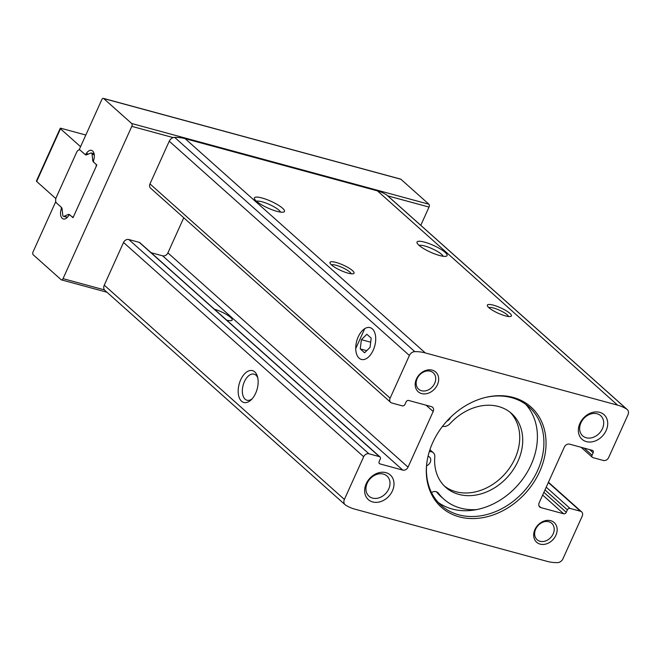 <?xml version="1.0" encoding="UTF-8"?>
<svg xmlns="http://www.w3.org/2000/svg" width="661" height="661" viewBox="0 0 661 661"><rect width="100%" height="100%" fill="white"/><g stroke="black" fill="none" stroke-linecap="round" stroke-linejoin="round"><path stroke-width="0.99" d="M469.062 510.606A69.248 54.913 131.7 0 0 474.441 509.697M436.392 491.767A62.77 49.773 131.7 0 0 440.887 496.502L443.886 499.179A62.77 49.773 -48.3 0 1 438.466 493.255A6.593 5.23 -48.3 0 0 437.896 492.635A6.593 5.23 -48.3 0 0 431.476 492.519M429.303 451.645L430.137 451.628A6.593 5.23 -48.3 0 1 433.327 452.735L430.328 450.058A6.593 5.23 131.7 0 0 429.914 449.728M444.291 485.967A49.468 39.222 131.7 0 0 504.946 473.887A49.468 39.222 131.7 0 0 510.069 412.249M438.169 502.385A65.951 52.302 131.7 0 0 476.705 509.59A65.951 52.302 131.7 0 0 530.766 465.484A65.951 52.302 131.7 0 0 525.685 404.301M390.692 402.4L150.543 188.129A4.396 3.487 -48.3 0 1 149.973 183.898L169.249 141.206A5.495 4.354 -48.3 0 1 173.232 137.612A5.495 4.354 -48.3 0 1 174.661 137.372A49.468 39.222 -48.3 0 1 185.13 138.645L377.456 190.88A49.468 39.222 -48.3 0 1 386.66 194.945A5.495 4.354 -48.3 0 1 387.09 195.276L627.239 409.539A5.495 4.354 -48.3 0 1 627.95 414.827L608.674 457.519A4.396 3.487 -48.3 0 1 603.41 460.477L592.925 457.627A2.198 1.743 -48.3 0 1 592.339 457.313A2.198 1.743 -48.3 0 1 592.058 455.198L593.157 452.76A2.198 1.743 -48.3 0 0 592.876 450.645A2.198 1.743 -48.3 0 0 592.289 450.331L569.559 444.159A4.396 3.487 -48.3 0 0 564.304 447.117L539.178 502.765A4.396 3.487 -48.3 0 0 539.748 506.995A4.396 3.487 -48.3 0 0 540.913 507.615L563.643 513.787A2.198 1.743 -48.3 0 0 566.27 512.316L567.369 509.871A2.198 1.743 -48.3 0 1 570.005 508.392L580.49 511.242A4.396 3.487 -48.3 0 1 581.655 511.87A4.396 3.487 -48.3 0 1 582.225 516.101L562.949 558.793A5.495 4.354 -48.3 0 1 557.537 562.627A49.468 39.222 -48.3 0 1 547.077 561.346L354.75 509.119A49.468 39.222 -48.3 0 1 345.546 505.054A5.495 4.354 -48.3 0 1 345.108 504.723A5.495 4.354 -48.3 0 1 344.398 499.435L363.674 456.743A4.396 3.487 -48.3 0 1 368.937 453.785L379.422 456.635A2.198 1.743 -48.3 0 1 380.009 456.949A2.198 1.743 -48.3 0 1 380.29 459.065L379.191 461.502A2.198 1.743 -48.3 0 0 379.472 463.617A2.198 1.743 -48.3 0 0 380.058 463.931L402.789 470.103A4.396 3.487 -48.3 0 0 408.044 467.145L433.17 411.506A4.396 3.487 -48.3 0 0 432.6 407.275A4.396 3.487 -48.3 0 0 431.435 406.647L408.713 400.475A2.198 1.743 -48.3 0 0 406.077 401.954L404.978 404.392A2.198 1.743 -48.3 0 1 402.351 405.871L391.857 403.02A4.396 3.487 -48.3 0 1 390.692 402.4A4.396 3.487 -48.3 0 1 390.122 398.17L409.399 355.478A5.495 4.354 -48.3 0 1 414.811 351.644A49.468 39.222 -48.3 0 1 425.279 352.916L617.597 405.152A49.468 39.222 -48.3 0 1 626.81 409.217A5.495 4.354 -48.3 0 1 627.239 409.539M372.333 328.889A16.492 9.337 -74.8 0 0 355.94 344.951A16.492 9.337 -74.8 0 0 368.78 356.766A16.492 9.337 -74.8 0 0 375.06 333.656A16.492 9.337 -74.8 0 0 372.333 328.889M345.108 504.723L104.967 290.452A5.495 4.354 -48.3 0 1 104.471 289.906A5.495 4.354 -48.3 0 1 104.256 285.164L123.524 242.471A4.396 3.487 -48.3 0 1 128.788 239.522L368.937 453.785M254.774 371.903A16.492 9.337 -74.8 0 0 238.381 387.966A16.492 9.337 -74.8 0 0 251.221 399.789A16.492 9.337 -74.8 0 0 257.493 376.671A16.492 9.337 -74.8 0 0 254.774 371.903M488.892 307.671A13.187 2.958 -155.7 0 1 487.405 305.861A13.187 2.958 -155.7 0 1 500.6 307.819A13.187 2.958 -155.7 0 1 510.796 316.421A13.187 2.958 -155.7 0 1 500.501 314.215A13.187 2.958 -155.7 0 1 488.892 307.671M331.533 264.937A13.187 2.958 -155.7 0 1 330.046 263.119A13.187 2.958 -155.7 0 1 343.241 265.086A13.187 2.958 -155.7 0 1 353.445 273.687A13.187 2.958 -155.7 0 1 343.15 271.481A13.187 2.958 -155.7 0 1 331.533 264.937M418.934 245.256A16.492 3.702 -155.7 0 1 417.074 242.992A16.492 3.702 -155.7 0 1 433.566 245.446A16.492 3.702 -155.7 0 1 446.324 256.195A16.492 3.702 -155.7 0 1 433.451 253.427A16.492 3.702 -155.7 0 1 418.934 245.256M256.336 201.093A16.492 3.702 -155.7 0 1 254.468 198.829A16.492 3.702 -155.7 0 1 270.969 201.283A16.492 3.702 -155.7 0 1 283.718 212.032A16.492 3.702 -155.7 0 1 270.845 209.273A16.492 3.702 -155.7 0 1 256.336 201.093M513.134 397.426A67.224 53.301 131.7 0 0 485.81 397.368A67.224 53.301 131.7 0 0 426.758 463.551A67.224 53.301 131.7 0 0 472.053 518.571A67.224 53.301 131.7 0 0 542.367 464.741A67.224 53.301 131.7 0 0 513.134 397.426M432.22 370.143A13.187 10.46 131.7 0 0 415.199 385.247A13.187 10.46 131.7 0 0 433.368 390.188A13.187 10.46 131.7 0 0 432.22 370.143M550.712 520.694A13.187 10.46 131.7 0 0 533.691 535.798A13.187 10.46 131.7 0 0 551.861 540.731A13.187 10.46 131.7 0 0 550.712 520.694M599.643 412.324A16.492 13.071 131.7 0 0 578.367 431.212A16.492 13.071 131.7 0 0 601.08 437.375A16.492 13.071 131.7 0 0 599.643 412.324M385.933 472.648A16.492 13.071 131.7 0 0 364.657 491.536A16.492 13.071 131.7 0 0 387.371 497.7A16.492 13.071 131.7 0 0 385.933 472.648M214.412 309.199A13.517 3.032 -155.7 0 1 226.93 314.768A13.517 3.032 -155.7 0 1 232.176 320.048A13.517 3.032 -155.7 0 1 226.673 320.139M256.518 201.258A13.517 3.032 -155.7 0 1 269.498 204.53A13.517 3.032 -155.7 0 1 280.537 212.107M419.124 245.421A13.517 3.032 -155.7 0 1 432.104 248.693A13.517 3.032 -155.7 0 1 443.143 256.261M257.807 377.993A13.517 7.651 -74.8 0 0 255.947 375.184A13.517 7.651 -74.8 0 0 254.072 374.151A13.517 7.651 -74.8 0 0 243.141 385.181A13.517 7.651 -74.8 0 0 246.983 400.236A13.517 7.651 -74.8 0 0 252.155 398.806M183.758 217.758L167.902 252.882A4.396 3.487 -48.3 0 1 162.639 255.84L151.088 252.7M128.788 239.522L139.281 242.364A2.198 1.743 -48.3 0 1 139.859 242.678L380.009 456.949M420.784 225.335L429.022 207.075A2.198 1.248 -74.8 0 0 428.906 204.232L400.921 179.263A2.198 1.248 -74.8 0 0 400.616 179.098A2.198 1.248 -74.8 0 0 400.269 179.09M86.36 153.501A8.246 4.668 -74.8 0 1 91.491 150.353A8.246 4.668 -74.8 0 1 93.688 160.036A2.198 1.248 -74.8 0 0 93.969 162.449L96.82 164.994L73.016 217.717L70.165 215.172A2.198 1.248 -74.8 0 0 69.859 214.999A2.198 1.248 -74.8 0 0 68.488 215.841A8.246 4.668 -74.8 0 1 63.365 218.981A8.246 4.668 -74.8 0 1 61.167 209.297A2.198 1.248 -74.8 0 0 60.886 206.885L55.532 202.109L33.05 251.899A2.198 1.248 -74.8 0 0 33.166 254.741L61.151 279.71A2.198 1.248 -74.8 0 0 61.456 279.884A2.198 1.248 -74.8 0 0 63.035 278.653L131.795 126.358A2.198 1.248 -74.8 0 0 131.679 123.508L103.694 98.547A2.198 1.248 -74.8 0 0 103.389 98.373A2.198 1.248 -74.8 0 0 101.811 99.604L79.337 149.394L84.691 154.17A2.198 1.248 -74.8 0 0 84.988 154.335A2.198 1.248 -74.8 0 0 86.36 153.501L88.442 154.063M55.532 202.109L55.987 202.233M383.388 474.086A13.517 10.716 131.7 0 0 368.433 480.968A13.517 10.716 131.7 0 0 368.97 496.171A13.517 10.716 131.7 0 0 385.966 493.222A13.517 10.716 131.7 0 0 386.966 476.003A13.517 10.716 131.7 0 0 383.388 474.086M597.098 413.761A13.517 10.716 131.7 0 0 582.134 420.644A13.517 10.716 131.7 0 0 582.68 435.847A13.517 10.716 131.7 0 0 599.676 432.897A13.517 10.716 131.7 0 0 600.675 415.678A13.517 10.716 131.7 0 0 597.098 413.761M548.828 521.752A10.989 8.717 131.7 0 0 536.658 527.354A10.989 8.717 131.7 0 0 537.104 539.715A10.989 8.717 131.7 0 0 550.927 537.319A10.989 8.717 131.7 0 0 551.737 523.314A10.989 8.717 131.7 0 0 548.828 521.752M430.336 371.209A10.989 8.717 131.7 0 0 418.165 376.803A10.989 8.717 131.7 0 0 418.611 389.172A10.989 8.717 131.7 0 0 432.434 386.768A10.989 8.717 131.7 0 0 433.244 372.763A10.989 8.717 131.7 0 0 430.336 371.209M426.824 463.047A65.951 52.302 131.7 0 0 441.267 505.45A65.951 52.302 131.7 0 0 524.198 491.057A65.951 52.302 131.7 0 0 529.081 407.027A65.951 52.302 131.7 0 0 511.622 397.666A65.951 52.302 131.7 0 0 485.314 397.492M450.463 417.397A5.495 4.354 -48.3 0 1 446.844 421.156M428.064 456.23A5.495 4.354 -48.3 0 1 429.493 456.999A5.495 4.354 -48.3 0 1 430.443 461.692A5.495 4.354 -48.3 0 1 426.576 465.765M476.705 509.59A62.77 49.773 -48.3 0 1 443.886 499.179M433.327 452.735A6.593 5.23 -48.3 0 1 434.789 456.809A49.468 39.222 -48.3 0 0 445.745 487.355A49.468 39.222 -48.3 0 0 507.945 476.556A49.468 39.222 -48.3 0 0 511.614 413.538A49.468 39.222 -48.3 0 0 450.025 423.66A7.618 6.04 -48.3 0 1 442.54 426.295M427.51 458.8A5.495 4.354 131.7 0 0 427.7 457.858M331.475 264.879A10.989 2.47 -155.7 0 1 342.158 267.49A10.989 2.47 -155.7 0 1 351.181 273.778M488.834 307.613A10.989 2.47 -155.7 0 1 499.518 310.224A10.989 2.47 -155.7 0 1 508.532 316.512M85.823 135.026L61.217 128.35A2.198 0.496 24.3 0 0 60.217 128.333A2.198 0.496 24.3 0 0 60.465 128.763L80.559 146.684M68.05 214.569A4.396 2.487 -74.8 0 1 69.141 214.461A4.396 2.487 -74.8 0 1 69.752 214.8L72.024 216.825A2.198 1.248 -74.8 0 0 72.322 216.99A2.198 1.248 -74.8 0 0 73.9 215.767L95.944 166.952A2.198 1.248 -74.8 0 0 95.82 164.11L93.556 162.077A4.396 2.487 -74.8 0 1 92.68 160.02L92.086 154.203A2.198 1.248 -74.8 0 0 91.342 153.005A2.198 1.248 -74.8 0 0 90.797 153.055L86.798 154.773A4.396 2.487 -74.8 0 1 85.715 154.881A4.396 2.487 -74.8 0 1 85.104 154.542L80.336 150.287A4.396 2.487 -74.8 0 0 79.725 149.948A4.396 2.487 -74.8 0 0 76.569 152.41L56.292 197.317A4.396 2.487 -74.8 0 0 56.532 203.001L61.299 207.257A4.396 2.487 -74.8 0 1 62.167 209.314L62.77 215.139A2.198 1.248 -74.8 0 0 63.506 216.337A2.198 1.248 -74.8 0 0 64.051 216.287L68.05 214.569L69.579 214.982M60.217 128.333L36.413 181.048A2.198 0.496 24.3 0 0 36.669 181.478L55.846 198.597M66.885 217.254A8.246 4.668 -74.8 0 0 67.001 217.7M355.734 348.578L364.723 328.666A16.492 9.337 105.2 0 1 370.044 327.616A16.492 9.337 105.2 0 1 374.737 345.976A16.492 9.337 105.2 0 1 361.402 359.444A16.492 9.337 105.2 0 1 359.113 358.171A16.492 9.337 105.2 0 1 355.734 348.578M364.583 352.784L370.053 347.389L371.193 338.135L366.863 334.276L361.393 339.671L360.253 348.917L364.583 352.784M366.715 350.677L360.253 348.917M370.697 342.191L361.393 339.671M149.973 183.898L390.122 398.17M169.249 141.206L409.399 355.478M104.256 285.164L344.398 499.435M123.524 242.471L363.674 456.743M174.661 137.372L414.811 351.644M185.13 138.645L425.279 352.916M377.456 190.88L617.597 405.152M386.66 194.945L626.81 409.217M584.109 448.108L592.058 455.198M589.629 449.612L593.157 452.76M538.996 505.905L540.913 507.615M542.656 495.064L563.643 513.787M543.887 492.338L566.27 512.316M544.986 489.9L567.369 509.871M546.217 487.174L570.005 508.392M548.316 482.53L580.49 511.242M426.105 405.201L433.17 411.506M167.902 252.882L408.044 467.145M162.639 255.84L402.789 470.103M379.1 463.08L380.058 463.931M139.281 242.364L379.422 456.635M387.759 195.871L429.022 207.075M63.035 278.653L104.471 289.906M131.795 126.358L173.232 137.612M131.679 123.508L428.906 204.232M103.694 98.547L400.921 179.263M61.167 209.297L62.2 209.578M437.218 492.139L438.466 493.255M429.485 451.05L430.137 451.628M85.104 154.542L86.409 154.897M60.465 128.763L36.669 181.478M64.051 216.287L67.472 217.213M92.68 160.02L93.622 160.276M92.086 154.203L94.259 154.79M581.11 447.299L592.339 457.313M548.448 482.233L581.655 511.87M61.456 279.884L106.966 292.245M103.389 98.373L400.616 179.098M84.988 154.335L86.715 154.806M63.506 216.337L67.323 217.37M72.322 216.99L73.231 217.238M91.342 153.005L94.093 153.749"/></g></svg>
